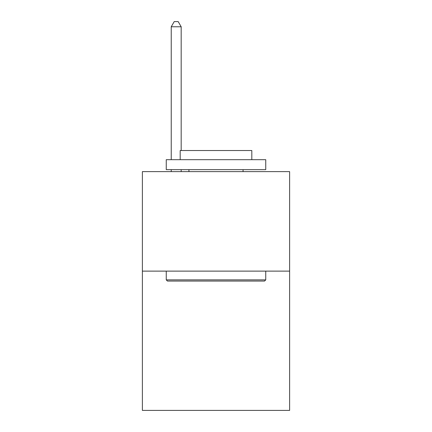 <?xml version="1.0" encoding="UTF-8"?>
<svg xmlns="http://www.w3.org/2000/svg" width="432" height="432" viewBox="0 0 432 432"><rect width="100%" height="100%" fill="white"/><g stroke="black" fill="none" stroke-linecap="round" stroke-linejoin="round"><path stroke-width="0.65" d="M289.624 271.118L289.624 410.4L142.376 410.4L142.376 171.628L289.624 171.628L289.624 271.118L142.376 271.118M167.449 281.065L166.255 279.871L265.745 279.871L264.551 281.065L167.449 281.065M265.745 159.689L265.745 169.641L166.255 169.641L166.255 159.689L265.745 159.689M180.182 159.689L180.182 150.536L251.818 150.536L251.818 159.689M265.745 271.118L265.745 279.871M166.255 271.118L166.255 279.871M243.059 169.641L243.059 171.628M188.941 169.641L188.941 171.628M181.181 150.536L181.181 26.773L171.229 26.773L171.229 159.689M171.229 169.641L171.229 171.628M181.181 169.641L181.181 171.628M171.229 26.773L174.215 21.6L178.195 21.6L181.181 26.773"/></g></svg>
